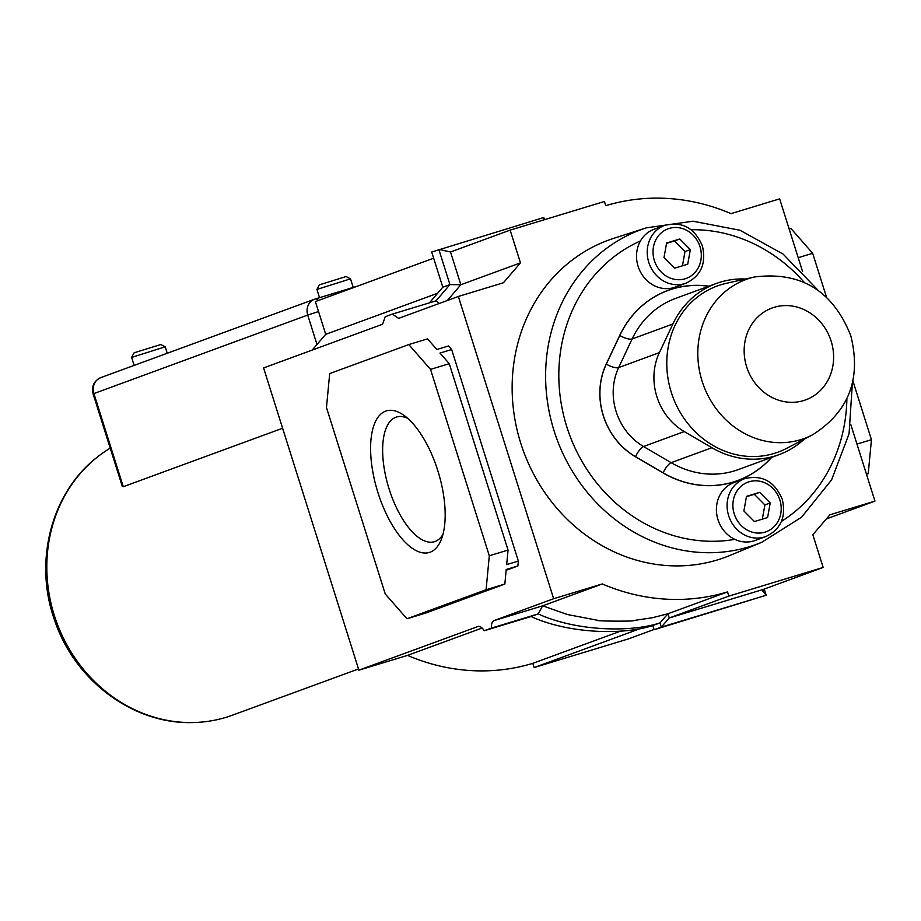 <?xml version="1.0" encoding="UTF-8"?>
<svg xmlns="http://www.w3.org/2000/svg" width="921" height="921" viewBox="0 0 921 921"><rect width="100%" height="100%" fill="white"/><g stroke="black" fill="none" stroke-linecap="round" stroke-linejoin="round"><path stroke-width="1.38" d="M385.646 411.134A73.968 31.844 73.1 0 1 403.525 415.049A73.968 31.844 73.1 0 1 438.361 472.415A73.968 31.844 73.1 0 1 441.32 539.453A73.968 31.844 73.1 0 1 430.13 552.197A73.968 31.844 73.1 0 1 377.955 492.643A73.968 31.844 73.1 0 1 385.646 411.134M407.75 418.376A65.161 28.056 -106.9 0 0 396.548 417.006A65.161 28.056 -106.9 0 0 395.903 417.225A65.161 28.056 -106.9 0 0 388.881 488.268A65.161 28.056 -106.9 0 0 434.436 541.709A65.161 28.056 -106.9 0 0 435.08 541.49A65.161 28.056 -106.9 0 0 442.978 534.341M850.785 424.489L874.95 501.116L829.89 514.804L812.84 534.71L823.155 567.451L728.856 596.094L727.532 591.904A213.096 192.282 -110.1 0 1 602.276 583.949L553.648 598.719L458.347 296.458L398.609 318.378L392.369 314.107L385.243 316.732L382.572 324.261L263.59 367.916L358.891 670.166L407.519 655.395A213.096 192.282 69.9 0 0 532.787 663.35L534.111 667.552L628.41 638.898L654.06 629.492M437.636 293.258L325.712 334.323L312.207 350.072M433.653 258.191L315.385 301.581L325.712 334.323M458.347 296.458L503.407 282.77L520.469 262.876L510.142 230.123L604.441 201.48L605.765 205.682A213.096 192.282 -110.1 0 1 731.021 213.637L779.65 198.867L802.582 271.603M620.915 631.012L532.787 663.35M482.074 628.053L407.519 655.395M478.137 626.441L358.891 670.166M640.107 628.663L534.111 667.552M852.927 380.983L871.439 439.697L868.238 473.659L866.488 474.292M789.159 229.03L790.932 228.489L812.667 253.298L826.505 297.184M727.532 591.904L667.932 613.766L652.206 617.772L633.521 620.535C637.263 621.502 593.838 621.238 597.66 620.305L567.451 614.537L542.665 605.822L494.047 620.593L553.648 598.719M602.276 583.949L542.665 605.822L538.198 613.904L491.377 628.122A13.205 5.687 73.1 0 1 494.047 620.593M477.872 626.522A13.205 5.687 73.1 0 1 477.999 626.476A13.205 5.687 73.1 0 1 484.25 630.735L491.377 628.122M408.797 344.569L430.533 369.379L489.304 555.777L486.092 589.739L406.978 618.762L385.243 593.953L326.471 407.554L329.683 373.592L408.797 344.569L427.54 338.882L436.842 349.496L448.515 345.951L451.647 349.52L518.35 561.073L517.89 565.955L506.147 570.272M520.469 262.876L460.857 284.739L449.932 284.601L442.805 287.225L429.405 302.859M510.142 230.123L450.404 252.043M874.95 501.116L826.333 518.949M823.155 567.451L763.555 589.325L762.749 591.052L766.203 595.242L661.266 627.12L669.256 617.968L667.932 613.766L659.943 622.918L652.816 625.532C622.135 635.594 567.336 633.326 531.072 616.517L538.198 613.904C574.462 630.712 629.273 632.98 659.943 622.918L661.266 627.12L654.129 629.734L652.816 625.532M728.856 596.094L669.256 617.968L763.555 589.325M868.238 473.659L866.465 474.188M871.439 439.697L856.967 444.083M812.667 253.298L798.196 257.696M406.978 618.762L425.732 613.064L504.846 584.041L486.092 589.739M489.304 555.777L508.047 550.079L506.677 564.619L518.35 561.073M517.89 565.955L506.216 569.5L504.846 584.041M430.533 369.379L449.275 363.691L508.047 550.079M451.647 349.52L439.973 353.065L449.275 363.691M764.257 589.06L766.203 595.242L654.129 629.734M531.072 616.517L484.25 630.735M544.472 219.705L543.781 217.517L431.707 252.009L442.805 287.225M543.229 220.073L543.781 217.517M447.353 300.499L460.857 284.739L450.53 251.997L438.833 249.395L449.932 284.601L436.013 300.856L392.369 314.107M439.202 303.493L436.013 300.856M358.511 668.945L232.483 715.18A147.498 133.085 -110.1 0 1 226.025 717.344A147.498 133.085 -110.1 0 1 194.538 722.501A147.498 133.085 -110.1 0 1 56.745 622.55A147.498 133.085 -110.1 0 1 97.2 457.196A147.498 133.085 -110.1 0 1 110.221 448.147M131.622 357.417L133.925 353.008L135.191 352.467L160.784 344.535L165.204 346.826L131.622 357.417L134.132 365.407M316.928 289.436L319.23 285.015L320.496 284.485L346.1 276.542L350.51 278.844L316.928 289.436L319.529 297.679M282.62 428.242L123.276 486.702L122.205 486.15L93.102 393.854C91.375 386.371 93.919 380.972 100.746 377.645A13.205 11.915 69.9 0 0 93.896 393.509L123.276 486.702M708.905 286.201A101.298 91.398 69.9 0 0 667.967 290.414A101.298 91.398 69.9 0 0 619.729 335.428L606.237 364.06A68.304 61.638 69.9 0 0 635.478 456.77L663.085 472.922A101.298 91.398 69.9 0 0 737.744 480.601A101.298 91.398 69.9 0 0 771.694 457.334M744.652 478.678L733.968 482.592A30.819 27.814 69.9 0 0 717.966 519.617A30.819 27.814 69.9 0 0 755.197 540.466L765.881 536.54A30.819 27.814 -110.1 0 1 728.649 515.691A30.819 27.814 -110.1 0 1 744.652 478.678C762.151 474.499 774.699 481.384 782.286 499.355C786.315 516.9 780.847 529.287 765.881 536.54M664.778 225.323L654.083 229.248A30.819 27.814 69.9 0 0 638.08 266.261A30.819 27.814 69.9 0 0 675.312 287.11L686.007 283.184A30.819 27.814 -110.1 0 1 648.775 262.335A30.819 27.814 -110.1 0 1 664.778 225.323C682.277 221.144 694.814 228.04 702.401 245.999C706.43 263.544 700.962 275.943 686.007 283.184M520.722 443.116A168.98 152.472 -110.1 0 1 613.72 238.343L646.358 227.844A167.587 151.217 -110.1 0 0 554.12 430.947A167.587 151.217 -110.1 0 0 761.725 542.308L730.042 555.409A168.98 152.472 -110.1 0 1 520.722 443.116M687.722 264.2L690.347 249.603L679.79 239.011L666.608 243.006L663.995 257.604L674.552 268.195L687.722 264.2M767.607 517.544L770.221 502.958L759.664 492.355L746.494 496.361L743.88 510.959L754.437 521.551L767.607 517.544M762.323 519.156L764.879 504.915L770.221 502.958M764.879 504.915L754.322 494.324L746.436 496.718M754.322 494.324L759.664 492.355M682.449 265.801L684.994 251.56L690.347 249.603M684.994 251.56L674.437 240.968L666.551 243.363M674.437 240.968L679.79 239.011M771.522 457.403A101.206 91.317 -110.1 0 1 737.709 480.52A101.206 91.317 -110.1 0 1 663.12 472.841L635.513 456.701A68.223 61.557 -110.1 0 1 603.382 415.728A68.223 61.557 -110.1 0 1 606.317 364.106L619.81 335.463A101.206 91.317 -110.1 0 1 668.001 290.495A101.206 91.317 -110.1 0 1 708.733 286.27M671.271 392.277A88.462 79.816 -110.1 0 1 726.185 283.369L754.656 276.956A84.651 76.374 -110.1 0 0 702.101 381.167A84.651 76.374 -110.1 0 0 812.564 434.804L786.707 448.32A88.462 79.816 -110.1 0 1 671.271 392.277M716.273 283.507L675.542 298.45A91.144 82.245 69.9 0 0 632.14 338.951L672.871 324.008A91.144 82.245 -110.1 0 1 716.273 283.507A91.144 82.245 -110.1 0 1 745.55 279.017M804.286 439.133A91.144 82.245 -110.1 0 1 779.051 454.64A91.144 82.245 -110.1 0 1 711.875 447.721L684.268 431.581A58.15 52.474 69.9 0 1 659.378 352.639L672.871 324.008M315.327 298.957L357.187 286.235M316.985 344.5L307.718 315.074L93.102 393.854M101.333 377.449A13.205 11.915 69.9 0 0 100.746 377.645L314.568 299.21A13.205 11.915 -110.1 0 1 315.143 299.014A8.807 3.788 73.1 0 1 315.235 298.98A8.807 3.788 73.1 0 1 318.378 300.476M318.528 311.563L307.718 315.074A13.205 11.915 -110.1 0 1 314.568 299.21L357.233 286.224M779.868 500.022A26.421 23.831 69.9 0 0 749.107 481.764A26.421 23.831 69.9 0 0 734.233 513.883A26.421 23.831 69.9 0 0 764.994 532.142A26.421 23.831 69.9 0 0 779.868 500.022M699.983 246.667A26.421 23.831 69.9 0 0 669.233 228.42A26.421 23.831 69.9 0 0 654.359 260.528A26.421 23.831 69.9 0 0 685.109 278.787A26.421 23.831 69.9 0 0 699.983 246.667M804.137 282.252A157.526 142.133 69.9 0 0 691.095 229.743M640.452 240.934A157.526 142.133 69.9 0 0 566.818 426.837A157.526 142.133 69.9 0 0 734.831 539.361M781.422 521.436A157.526 142.133 69.9 0 0 846.883 398.77M663.016 472.887L663.12 472.841A10.062 2.924 -59.7 0 1 671.144 462.664L711.875 447.721M606.202 364.14L606.317 364.106A10.062 3.235 -154.8 0 0 618.647 367.583A58.15 52.474 69.9 0 0 616.149 411.595A58.15 52.474 69.9 0 0 643.537 446.524L684.268 431.581M831.133 341.115A48.917 44.139 69.9 0 0 774.181 307.303A48.917 44.139 69.9 0 0 746.632 366.777A48.917 44.139 69.9 0 0 803.584 400.589A48.917 44.139 69.9 0 0 831.133 341.115M635.409 456.735L635.513 456.701A10.062 2.924 120.3 0 1 643.537 446.524L671.144 462.664A91.144 82.245 69.9 0 0 738.32 469.583L779.051 454.64M619.695 335.509L619.81 335.463A10.062 3.235 25.2 0 0 632.14 338.951L618.647 367.583L659.378 352.639M194.527 722.501C134.558 725.288 75.062 681.264 54.823 620.904C33.421 562.57 50.828 493.011 97.2 457.196M165.216 346.837L167.231 353.261M350.521 278.856L353.227 287.444M818.228 290.414L783.126 254.115L740.047 230.273L692.96 221.213L646.358 227.844M852.351 383.424L849.058 433.814L831.605 479.864L801.558 517.222L761.725 542.308M734.141 481.833L737.709 480.52M812.564 434.804C848.828 411.802 861.561 378.75 850.774 335.67C832.952 290.817 800.913 271.246 754.656 276.956M664.421 291.807L668.001 290.495"/></g></svg>
